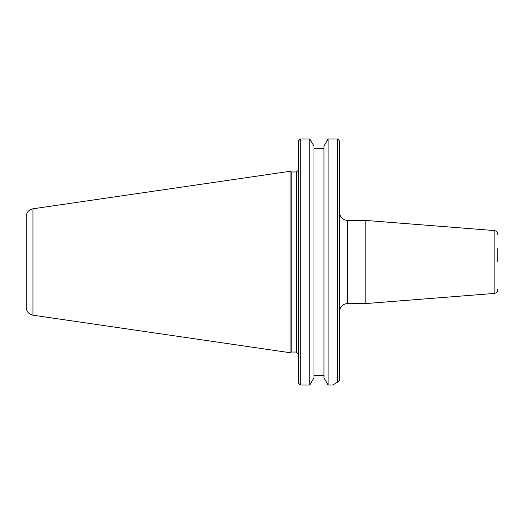 <?xml version="1.0" encoding="UTF-8"?>
<svg xmlns="http://www.w3.org/2000/svg" width="524" height="524" viewBox="0 0 524 524"><rect width="100%" height="100%" fill="white"/><g stroke="black" fill="none" stroke-linecap="round" stroke-linejoin="round"><path stroke-width="0.79" d="M347.432 220.447L365.811 220.447L365.811 303.553L347.432 303.553L347.432 220.447C342.631 219.975 339.991 217.336 339.519 212.534M339.519 380.11L337.541 382.219L339.519 380.11L339.519 141.179L338.746 140L339.519 141.179M497.8 262L497.8 248.514M338.746 140L337.541 139.017L328.116 139.017L337.541 139.017L337.541 382.219L332.897 384.983L328.116 384.983L323.943 377.824L323.943 146.176L328.116 139.017L328.116 384.983M299.374 384.256L298.294 382.821L300.272 384.983L300.272 139.017L309.802 139.017L300.272 139.017L298.294 141.179L299.374 139.744M313.981 375.708L323.943 375.708M309.802 384.983L313.981 377.824L313.981 146.176L309.802 139.017L309.802 384.983L300.272 384.983M323.943 148.292L313.981 148.292M298.294 141.179L298.294 382.821M291.187 262L291.187 171.964L290.047 171.302L290.047 352.698L291.187 352.036L291.187 262M26.2 262L26.2 307.378C26.527 311.656 28.781 314.269 32.973 315.206L32.973 208.794C28.781 209.731 26.527 212.344 26.2 216.622L26.2 262M497.8 234.497C497.61 232.237 496.392 230.92 494.152 230.547L494.152 293.453C496.392 293.08 497.61 291.763 497.8 289.503M298.235 170.444L296.315 171.964L296.315 352.036L298.294 354.014M347.432 303.553C342.631 304.025 339.991 306.664 339.519 311.466M494.152 230.547L365.811 220.447M494.152 293.453L365.811 303.553M296.315 171.964L291.187 171.964M296.315 352.036L291.187 352.036M32.973 315.206L290.047 352.698M32.973 208.794L290.047 171.302"/></g></svg>
